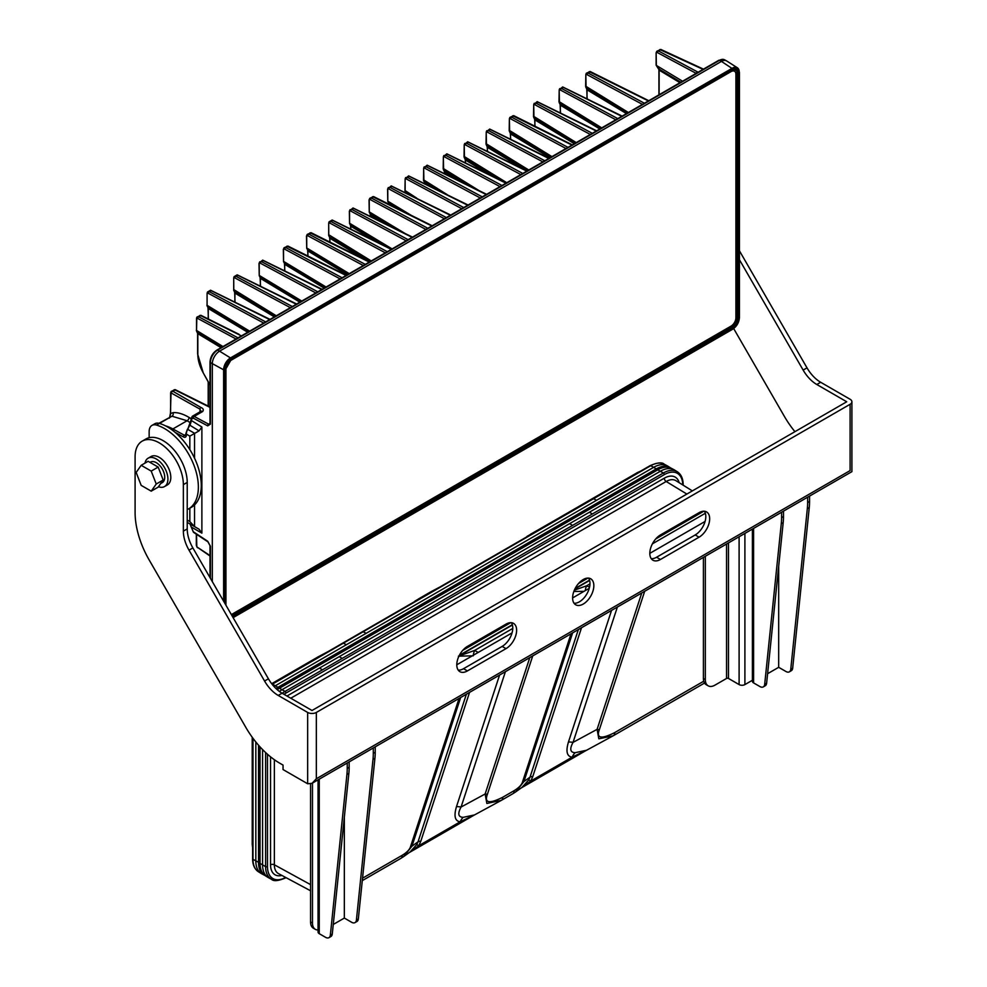 <?xml version="1.0" encoding="UTF-8"?>
<svg xmlns="http://www.w3.org/2000/svg" width="987" height="987" viewBox="0 0 987 987"><rect width="100%" height="100%" fill="white"/><g stroke="black" fill="none" stroke-linecap="round" stroke-linejoin="round"><path stroke-width="1.48" d="M233.018 617.467L732.847 328.893A9.019 5.206 120 0 0 739.214 317.851L739.214 72.656A9.019 5.206 120 0 0 732.847 68.979L721.448 61.404L219.558 351.175L217.609 350.089L719.511 60.318A10.191 5.885 -60 0 1 724.532 59.788L726.506 60.861A10.24 5.91 -60 0 1 726.691 60.972L737.338 67.745A9.697 5.601 120 0 0 732.379 68.152L230.477 357.923L219.558 351.175A10.24 5.91 -60 0 0 212.316 363.709L212.316 581.602M698.105 72.236L697.427 71.854A1.369 0.839 -61.8 0 0 696.526 73.149M642.438 104.375L586.142 74.185L586.401 73.235L590.177 71.52L648.78 100.711A1.369 0.814 116.5 0 0 648.163 100.81L648.397 100.933M644.412 103.24L588.129 73.05L590.029 71.94M615.802 119.748L559.506 89.558L562.664 86.942L622.143 116.096A1.369 0.814 116.5 0 0 621.526 116.195L621.761 116.306M617.776 118.613L561.48 88.435L563.392 87.312M590.325 134.466L534.016 104.277L537.187 101.649L596.666 130.802A1.369 0.814 116.5 0 0 596.037 130.901L596.284 131.024M592.286 133.331L536.003 103.141L537.915 102.031M565.995 148.506L509.699 118.317L509.958 117.367L513.733 115.652L572.337 144.842A1.369 0.814 116.5 0 0 571.72 144.941L571.954 145.064M567.969 147.371L511.685 117.182L513.585 116.071M542.838 161.88L486.529 131.69L489.7 129.063L549.179 158.216A1.369 0.814 116.5 0 0 548.55 158.315L548.797 158.438M544.799 160.745L488.516 130.555L490.416 129.445M520.828 174.588L464.532 144.398L467.69 141.77L527.169 170.924A1.369 0.814 116.5 0 0 526.552 171.022L526.787 171.146M522.789 173.453L466.506 143.263L468.418 142.153M499.977 186.617L443.681 156.427L446.84 153.812L506.319 182.965A1.369 0.814 116.5 0 0 505.702 183.064L505.936 183.175M501.951 185.482L445.655 155.304L447.567 154.182M480.287 197.992L423.991 167.802L427.149 165.174L486.628 194.328A1.369 0.814 116.5 0 0 486.011 194.427L486.246 194.55M482.261 196.857L425.965 166.667L427.877 165.557M461.756 208.689L405.46 178.499L408.618 175.871L468.097 205.025A1.369 0.814 116.5 0 0 467.48 205.123L467.715 205.247M463.73 207.554L407.434 177.376L409.346 176.254M444.384 218.719L388.088 188.529L391.247 185.901L450.726 215.055A1.369 0.814 116.5 0 0 450.109 215.154L450.343 215.277M446.346 217.584L390.062 187.407L391.975 186.284M425.853 229.416L369.557 199.226L369.817 198.276L373.592 196.573L432.195 225.764A1.369 0.814 116.5 0 0 431.578 225.863L431.812 225.974M427.815 228.281L371.531 198.103L373.444 196.981M406.163 240.791L349.867 210.589L353.025 207.973L412.504 237.127A1.369 0.814 116.5 0 0 411.887 237.225L412.122 237.349M408.124 239.656L351.841 209.466L353.753 208.343M366.128 260.112L330.003 238.323L328.696 235.276L328.696 223.494L329.053 221.841L332.175 220.015L391.654 249.168A1.369 0.814 116.5 0 0 391.037 249.267L391.271 249.378M387.286 251.685L330.99 221.507L332.903 220.385M363.302 265.528L307.006 235.338L307.278 234.388L311.041 232.673L369.644 261.863A1.369 0.814 116.5 0 0 369.027 261.962L369.274 262.086M365.276 264.393L308.993 234.215L310.893 233.092M340.145 278.902L283.837 248.712L284.108 247.762L287.883 246.047L346.486 275.237A1.369 0.814 116.5 0 0 345.857 275.336L346.104 275.459M342.107 277.766L285.823 247.589L287.735 246.466M315.815 292.942L259.519 262.752L262.69 260.136L322.157 289.29A1.369 0.814 116.5 0 0 321.54 289.388L321.787 289.499M317.789 291.807L261.506 261.629L263.406 260.506M274.361 316.889L235.029 293.151L233.722 290.104L233.722 278.322L234.079 276.668L237.201 274.842L296.68 303.996A1.369 0.814 116.5 0 0 296.063 304.095L296.297 304.218M292.3 306.525L236.016 276.335L237.929 275.225M247.725 332.261L208.393 308.536L207.085 305.489L207.085 293.707L207.443 292.053L210.564 290.227L270.043 319.381A1.369 0.814 116.5 0 0 269.414 319.48L269.661 319.591M265.663 321.898L209.38 291.72L211.292 290.597M241.42 335.901L200.805 315.68L196.944 317.111M237.176 338.356A1.369 0.839 -61.8 0 1 237.793 337.739L238.027 337.862M241.79 335.691A1.369 0.814 116.5 0 0 241.173 335.777M200.719 315.717L199.867 315.433M237.793 337.739L198.806 316.827L196.832 317.962L196.869 317.16L196.524 318.258M191.453 418.155A1.369 0.79 0 0 0 191.046 418.71L192.292 416.292L194.168 416.415L208.639 424.176L210.021 423.596A1.369 0.79 0 0 0 210.404 424.139L210.404 362.574A10.191 5.885 -60 0 1 217.609 350.089A1.369 0.79 60 0 0 216.943 350.04L718.844 60.269A1.369 0.79 60 0 1 719.511 60.318L721.448 61.404A10.24 5.91 -60 0 1 726.506 60.861M210.021 555.582L196.832 546.884L210.021 556.014M192.292 416.292L200.756 411.394A4.096 2.369 60 0 1 202.656 411.517C203.853 409.852 203.285 408.507 200.978 407.483L172.885 391.271L171.207 391.432L170.924 392.357L175.081 390.001L210.021 407.397M210.021 423.386L208.639 424.176A1.369 0.839 118.2 0 0 207.702 425.866L210.404 424.139M187.222 520.063L189.837 521.568L194.538 526.602L199.053 529.205L201.879 533.14L201.879 427.013L191.429 420.548L191.429 419.265L193.23 418.106L207.702 425.866M210.404 578.296L210.404 546.193L207.702 541.246L193.23 531.697L190.035 523.998L187.715 522.654L194.661 526.663M236.066 338.997L196.832 317.962L196.512 330.596L197.758 333.137M221.051 347.658L197.819 333.643L197.819 354.259C197.819 360.082 199.633 366.276 203.236 372.864L210.021 384.893M174.995 390.038L174.144 389.754M200.003 411.826L200.003 409.149A1.369 0.864 -60 0 1 200.978 407.483M170.652 392.678L200.003 409.149L200.669 411.443M189.837 449.603L189.837 436.131L199.053 430.887L201.879 427.013M199.053 430.887L190.035 425.311L191.429 420.548A1.369 0.79 0 0 1 191.046 419.993L191.046 418.71A1.369 0.79 0 0 0 191.429 419.265M169.826 417.007L170.628 413.565L173.033 412.652C177.746 412.295 183.088 413.874 189.06 417.427L191.046 418.636M189.751 425.15L187.715 429.333L194.661 433.342M158.956 423.287L171.96 416.206L187.086 420.746A2.727 1.703 121.4 0 0 189.06 417.427M170.628 413.035L170.628 393.221M679.969 82.711L659.119 70.126A3.417 1.999 121.1 0 0 658.798 68.93L680.82 82.217M659.119 94.74L659.131 68.683L659.119 70.126L659.131 68.683L656.33 65.401L682.535 81.218M659.809 49.572L703.089 69.361M660.636 49.843L656.75 51.324M697.427 71.854L658.625 51.04L656.639 52.175L656.688 51.386L656.33 52.484M656.33 64.71L656.133 52.755L656.133 65.093M207.665 291.905L207.097 293.151M207.517 292.004L209.38 291.72L207.393 292.843L263.702 323.033M269.414 319.48L210.441 290.314M234.301 276.52L233.734 277.766M234.153 276.619L236.016 276.335L234.042 277.47L290.338 307.66M296.063 304.095L237.077 274.941M299.838 302.17L260.506 278.445L259.211 275.398L301.751 301.06M259.778 261.814L259.211 263.06M259.63 261.913L261.506 261.629L259.013 263.344L259.211 274.842M321.54 289.388L262.554 260.223M324.168 288.13L284.836 264.393L283.528 261.345L326.08 287.02M284.108 247.762L283.54 249.02M283.96 247.873L285.823 247.589L283.331 249.292L283.528 260.802M345.857 275.336L286.884 246.182M347.325 274.756L307.993 251.019L306.698 247.971L349.25 273.646M307.278 234.388L306.698 235.646M307.117 234.499L308.993 234.215L306.501 235.918L306.698 247.429M369.027 261.962L310.041 232.809M329.276 221.68L328.708 222.939M329.127 221.791L330.99 221.507L329.016 222.63L385.312 252.82M391.037 249.267L332.051 220.101M375.146 240.939L350.854 226.282L349.546 223.235L392.098 248.909M350.126 209.651L349.558 210.897M349.978 209.75L351.841 209.466L349.361 211.181L349.546 222.692M411.887 237.225L352.902 208.072M383.005 222.433L370.544 214.919L369.237 211.86L404.485 233.129M369.817 198.276L369.249 199.534M369.669 198.387L371.531 198.103L369.052 199.818L369.237 211.317M431.578 225.863L372.592 196.697M389.705 204.593L387.768 201.163L411.184 215.302M388.347 187.579L387.78 188.838M388.199 187.69L390.062 187.407L387.583 189.109L387.768 200.62M450.109 215.154L391.123 186M409.05 194.303L405.139 191.133L405.139 179.363L407.434 177.376L405.571 177.66M405.719 177.549L405.151 178.807M467.48 205.123L408.495 175.97M439.412 190.738L423.929 181.398L423.67 168.654L425.965 166.667L424.102 166.963M424.25 166.852L423.682 168.111M486.011 194.427L427.026 165.273M470.922 186.506L443.619 170.035L443.36 157.291L445.655 155.304L443.792 155.588M443.94 155.49L443.373 156.736M505.702 183.064L446.716 153.898M503.604 181.608L464.47 157.994L464.211 145.249L466.506 143.263L464.643 143.547M464.791 143.448L464.223 144.707M526.552 171.022L467.567 141.869M528.082 170.393L486.48 145.286L486.221 132.554L488.516 130.555L486.653 130.852M486.801 130.74L486.221 131.999M548.55 158.315L489.577 129.161M551.252 157.019L509.637 131.913L509.378 119.18L511.685 117.182L509.81 117.478M509.958 117.367L509.391 118.625M571.72 144.941L512.734 115.787M575.569 142.979L533.967 117.872L533.708 105.128L536.003 103.141L534.14 103.425M534.288 103.327L533.72 104.585M596.037 130.901L537.064 101.747M601.058 128.273L559.444 103.166L559.185 90.422L561.48 88.435L559.617 88.719M559.765 88.62L559.197 89.866M621.526 116.195L562.541 87.029M627.695 112.888L586.081 87.781L585.822 75.037L588.129 73.05L586.253 73.334M586.401 73.235L585.834 74.481M648.163 100.81L589.177 71.656M643.561 103.734A1.369 0.839 -61.8 0 1 644.178 103.117M616.912 119.106A1.369 0.839 -61.8 0 1 617.529 118.489M591.435 133.825A1.369 0.839 -61.8 0 1 592.052 133.208M567.118 147.865A1.369 0.839 -61.8 0 1 567.735 147.248M543.948 161.239A1.369 0.839 -61.8 0 1 544.565 160.622M521.938 173.946A1.369 0.839 -61.8 0 1 522.555 173.33M501.1 185.975A1.369 0.839 -61.8 0 1 501.717 185.359M481.409 197.351A1.369 0.839 -61.8 0 1 482.026 196.734M462.878 208.047A1.369 0.839 -61.8 0 1 463.495 207.43M445.495 218.078A1.369 0.839 -61.8 0 1 446.112 217.461M426.964 228.774A1.369 0.839 -61.8 0 1 427.581 228.157M407.273 240.149A1.369 0.839 -61.8 0 1 407.89 239.533M386.435 252.178A1.369 0.839 -61.8 0 1 387.052 251.562M364.425 264.886A1.369 0.839 -61.8 0 1 365.042 264.269M341.255 278.26A1.369 0.839 -61.8 0 1 341.872 277.643M316.938 292.3A1.369 0.839 -61.8 0 1 317.555 291.683M291.449 307.019A1.369 0.839 -61.8 0 1 292.066 306.402M264.812 322.391A1.369 0.839 -61.8 0 1 265.429 321.774M425.607 183.866L423.731 180.929M457.129 179.634L444.668 172.12L443.422 169.554M489.811 174.736L465.519 160.079L464.26 157.525M523.641 169.172L487.516 147.371L486.27 144.818M550.018 157.735L510.686 133.998L509.44 131.444M574.348 143.695L535.003 119.958L533.757 117.404M599.825 128.976L560.493 105.251L559.247 102.685M626.461 113.604L587.129 89.866L585.883 87.312M231.365 614.605L731.083 326.092A6.823 3.936 120 0 0 735.92 317.74L735.92 74.37A6.823 3.936 120 0 0 734.501 71.237A6.823 3.936 120 0 0 731.083 71.582L230.761 360.44A6.823 3.936 120 0 0 225.937 368.793L225.937 605.204M151.973 425.397L154.86 423.731A13.645 7.884 60 0 1 159.376 423.398A47.771 27.587 60 0 1 196.906 463.754A47.771 27.587 60 0 1 191.367 507.318L188.468 508.984A47.771 27.587 -120 0 0 194.007 465.42A47.771 27.587 -120 0 0 156.477 425.064A13.645 7.884 -120 0 0 151.973 425.397A13.645 7.884 -120 0 0 149.148 431.652L149.148 437.685M187.222 509.637A47.771 27.587 -120 0 0 188.468 508.984M850.103 404.288L316.346 712.441L316.346 778.755L850.103 470.589C852.447 471.946 852.447 471.946 850.103 470.589L850.103 404.288A6.144 3.541 0 0 0 851.904 401.771A6.144 3.541 0 0 0 850.103 399.266L820.666 382.265A27.303 15.767 -120 0 1 807.008 367.855L739.423 250.784M316.346 778.755L312.003 783.345L307.66 783.764L283.047 769.564L283.047 765.098L279.876 763.272A68.251 39.406 -120 0 1 245.751 727.246L149.234 560.073A68.251 39.406 -120 0 1 135.096 512.5L135.096 456.784A34.126 19.703 60 0 1 142.165 441.152L146.027 438.931A34.126 19.703 60 0 1 172.318 448.073A34.126 19.703 60 0 1 187.222 482.409L187.222 528.909A27.303 15.767 -120 0 0 192.872 547.933L268.427 678.809A27.303 15.767 -120 0 0 282.085 693.207L312.003 710.492L846.723 401.771L816.804 384.498A27.303 15.767 60 0 1 803.147 370.088L807.008 367.855M739.423 259.704L803.147 370.088M794.93 431.677A68.251 39.406 -120 0 1 784.332 416.304L733.674 328.56M142.165 441.152A34.126 19.703 60 0 1 168.456 450.294A34.126 19.703 60 0 1 183.36 484.642L183.36 531.129L187.222 528.909M316.346 712.441A6.144 3.541 0 0 1 307.66 712.441L278.223 695.44A27.303 15.767 60 0 1 264.565 681.03L189.01 550.154A27.303 15.767 60 0 1 183.36 531.129M660.439 559.481A15.015 8.673 -60 0 1 652.938 560.221A15.015 8.673 -60 0 1 650.63 548.192A15.015 8.673 -60 0 1 660.439 534.954L699.055 512.672A15.015 8.673 -60 0 1 706.556 511.92A15.015 8.673 -60 0 1 708.863 523.949A15.015 8.673 -60 0 1 699.055 537.187L660.439 559.481L656.577 557.248A15.015 8.673 -60 0 1 651.26 558.667M704.373 511.241A15.015 8.673 -60 0 1 704.385 523.505A15.015 8.673 -60 0 1 695.193 534.954L656.577 557.248M467.406 646.411L506.01 624.117A15.015 8.673 -60 0 1 513.524 623.377A15.015 8.673 -60 0 1 515.819 635.406A15.015 8.673 -60 0 1 506.01 648.632L467.406 670.926A15.015 8.673 -60 0 1 459.893 671.666A15.015 8.673 -60 0 1 457.598 659.637A15.015 8.673 -60 0 1 467.406 646.411M511.34 622.698A15.015 8.673 -60 0 1 511.352 634.962A15.015 8.673 -60 0 1 502.149 646.411L463.545 668.692A15.015 8.673 -60 0 1 458.215 670.124M572.608 597.925A15.015 8.673 -60 0 1 579.159 582.811A15.015 8.673 -60 0 1 590.732 578.789A15.015 8.673 -60 0 1 593.841 585.661A15.015 8.673 -60 0 1 587.29 600.775A15.015 8.673 -60 0 1 575.717 604.797A15.015 8.673 -60 0 1 572.608 597.925L589.251 588.314M588.548 578.111A15.015 8.673 -60 0 1 589.979 583.44A15.015 8.673 -60 0 1 584.662 597.135A15.015 8.673 -60 0 1 574.039 603.242M705.076 521.444L649.828 553.349M512.043 632.901L456.784 664.794M156.23 484.025L151.208 471.095L141.178 465.309L136.169 472.44L141.178 485.37L151.208 491.156L156.23 484.025L163.176 480.015L158.167 487.146L151.208 491.156M151.208 471.095L158.167 467.085L163.176 480.015M158.167 467.085L148.136 461.299L141.178 465.309M149.975 462.36L150.406 462.113A11.856 6.847 60 0 1 159.536 465.284A11.856 6.847 60 0 1 164.718 477.227A11.856 6.847 60 0 1 162.263 482.655L160.684 483.568M144.99 463.1A16.384 9.463 60 0 1 148.136 458.19L151.036 456.525A16.384 9.463 60 0 1 163.657 460.917A16.384 9.463 60 0 1 170.813 477.4A16.384 9.463 60 0 1 167.42 484.901L164.521 486.566A16.384 9.463 60 0 1 158.438 486.751M148.136 458.19A16.384 9.463 60 0 1 160.77 462.582A16.384 9.463 60 0 1 167.913 479.065A16.384 9.463 60 0 1 164.521 486.566M279.383 691.431A27.574 15.915 -60 0 1 282.085 689.654L660.439 471.206A27.574 15.915 -60 0 1 673.973 469.701A27.574 15.915 -60 0 1 674.479 469.997L677.353 471.774A27.463 15.854 120 0 0 663.363 472.983L657.626 469.763L279.407 688.186M574.348 590.189L586.599 585.809L589.547 587.179M585.279 590.608A13.645 10.956 102.1 0 1 586.599 585.809L589.979 583.86M573.842 591.497L584.07 591.312M644.684 591.275L599.393 729.541C596.062 738.424 601.169 739.436 614.753 732.576L703.743 681.203M599.393 729.541A6.823 1.9 -161.9 0 1 597.098 729.356L598.825 738.819L613.124 735.808A6.823 3.936 60 0 0 613.334 735.71L704.533 683.053M575.113 752.711A13.645 10.956 -77.9 0 0 572.127 757.165L586.401 750.293L575.113 752.711C570.141 752.452 569.462 749.01 573.04 742.384A13.645 3.812 18.1 0 0 568.45 742.014L611.545 610.398M578.345 629.57L530.007 777.176A13.645 3.812 -161.9 0 1 532.795 776.51L530.784 781.038L572.127 757.165C566.883 756.424 565.662 751.366 568.45 742.014M473.267 655.824L458.412 656.182L474.636 650.445L478.202 652.432M513.006 793.622L515.695 791.882L523.937 781.531L530.007 777.176L528.699 779.952L530.784 781.038L521.21 787.934L584.452 751.428M585.538 750.811L613.334 735.71A6.823 3.936 60 0 0 614.753 732.576M528.699 779.952L521.963 787.404L515.757 791.845M532.721 655.911L487.43 794.177C484.099 803.06 489.207 804.084 502.79 797.225L514.252 790.599C518.989 787.675 521.753 784.764 522.542 781.864L571.029 633.79M515.695 791.882L512.833 793.733A6.823 3.936 60 0 1 512.623 793.844M469.553 692.38L420.832 841.158L418.821 845.674L409.247 852.583L472.489 816.064M473.575 815.447L501.162 800.457A6.823 3.936 60 0 0 501.371 800.346L512.833 793.733A6.823 3.936 60 0 0 514.252 790.599M401.043 858.258L403.732 856.531L411.974 846.167L418.044 841.825L416.736 844.601L418.821 845.674L460.164 821.801A13.645 10.956 -77.9 0 1 463.15 817.347L474.439 814.941L460.164 821.801C454.921 821.061 453.699 816.015 456.487 806.65L499.582 675.046M463.15 817.347C458.178 817.088 457.499 813.646 461.077 807.033A13.645 3.812 18.1 0 0 456.487 806.65M529.797 657.601L485.135 793.992L486.862 803.455L501.371 800.346A6.823 3.936 60 0 0 502.79 797.225M473.316 655.245A13.645 10.956 102.1 0 1 474.636 650.445L512.759 628.435M403.732 856.531L400.87 858.369A6.823 3.936 60 0 1 400.66 858.48M416.736 844.601L410 852.04L403.794 856.482M286.045 877.653L285.662 877.875C278.359 880.984 273.646 881.465 271.536 879.318L268.563 877.727A27.574 15.915 -60 0 1 268.045 877.431A27.574 15.915 -60 0 1 262.591 864.957L262.591 749.589M272.153 684.299A27.463 15.854 -60 0 1 272.412 684.151L343.39 643.179L346.363 644.745L343.39 643.179L363.167 631.754L366.14 633.321L363.167 631.754L593.569 498.731L596.53 500.298L593.569 498.731L650.766 465.704A1.369 0.79 -120 0 0 650.112 465.654C657.416 462.545 662.129 462.064 664.239 464.211A27.463 15.854 120 0 0 650.766 465.704L656.306 468.899A27.476 15.866 -60 0 1 670.284 467.69L667.73 466.098A27.574 15.915 120 0 0 667.212 465.802A27.574 15.915 120 0 0 653.69 467.307L275.336 685.755L277.939 687.334L656.306 468.899L278.211 687.742L656.565 469.281M666.299 467.098A26.896 15.533 120 0 0 656.774 469.652L657.058 470.231M271.943 684.04A1.369 0.79 60 0 1 272.412 684.151L275.336 685.755A27.574 15.915 120 0 0 274.041 686.545M255.83 741.977L255.83 861.059A27.574 15.915 120 0 0 261.296 873.532A27.574 15.915 120 0 0 261.802 873.828L264.467 875.247A27.476 15.866 -60 0 1 258.52 862.527L258.52 745.185M276.002 688.568A27.476 15.866 -60 0 1 277.939 687.334L278.211 687.742A27.18 15.693 -60 0 0 276.36 688.914M523.147 538.951L525.639 537.52M439.375 587.314L431.307 591.558M411.184 603.6L413.676 602.156M656.811 469.676L278.445 688.112L278.704 688.679M327.413 651.963L319.344 656.195M312.509 783.049A13.645 7.884 120 0 0 312.484 783.764L312.484 923.079A13.645 7.884 120 0 0 315.322 929.335A13.645 7.884 120 0 0 318.048 929.964M310.56 783.974L310.56 921.969A13.645 7.884 -60 0 0 313.385 928.224L315.322 929.335M705.323 556.261L705.323 679.562A13.645 7.884 120 0 0 708.148 685.817L706.223 684.707A13.645 7.884 -60 0 1 703.398 678.451L703.398 557.371M744.901 533.412L744.901 684.583A4.096 2.369 180 0 1 739.103 684.583L728.492 678.451A1.369 0.79 0 0 0 726.555 678.451L726.555 543.997M744.901 684.583L752.39 680.265M708.148 685.817A13.645 7.884 120 0 0 714.97 685.138L726.555 678.451M781.272 523.678A68.251 39.406 -120 0 0 781.581 517.62L783.505 516.509A68.251 39.406 60 0 1 783.197 522.567L766.615 683.251A6.823 3.936 60 0 1 765.233 685.768L763.296 686.89A6.823 3.936 -120 0 0 764.678 684.373L781.272 523.678L783.197 522.567M752.39 529.094L752.39 681.24A4.096 2.369 180 0 0 753.587 682.905L759.891 686.545A6.823 3.936 -120 0 0 763.296 686.89M807.699 497.152A4.096 2.369 120 0 0 807.637 497.904L807.637 502.58L809.562 501.458A68.251 39.406 60 0 1 809.266 507.515L792.672 668.211A6.823 3.936 60 0 1 791.29 670.728L789.366 671.839A6.823 3.936 -120 0 0 790.747 669.322L807.329 508.638A68.251 39.406 -120 0 0 807.637 502.58M778.681 566.378L778.681 667.311L767.602 673.702M789.366 671.839A6.823 3.936 -120 0 1 785.948 671.505L778.681 667.311M783.505 516.509L783.505 511.834A4.096 2.369 120 0 0 783.444 511.155M781.581 512.241L781.581 517.62M809.562 501.458L809.562 496.079M346.93 774.437A68.251 39.406 -120 0 0 347.239 768.379L349.164 767.269A68.251 39.406 60 0 1 348.867 773.327L332.274 934.023A6.823 3.936 60 0 1 330.892 936.54L328.967 937.65A6.823 3.936 -120 0 0 330.349 935.133L346.93 774.437L348.867 773.327M318.048 779.853L318.048 931.999A4.096 2.369 180 0 0 319.245 933.677L325.55 937.317A6.823 3.936 -120 0 0 328.967 937.65M373.357 747.912A4.096 2.369 120 0 0 373.296 748.664L373.296 753.34L375.233 752.23A68.251 39.406 60 0 1 374.924 758.275L358.33 918.971A6.823 3.936 60 0 1 356.949 921.488L355.024 922.598A6.823 3.936 -120 0 0 356.406 920.081L373 759.398A68.251 39.406 -120 0 0 373.296 753.34M344.34 817.15L344.34 918.07L333.261 924.461M355.024 922.598A6.823 3.936 -120 0 1 351.606 922.265L344.34 918.07M349.164 767.269L349.164 762.593A4.096 2.369 120 0 0 349.102 761.927M347.239 763L347.239 768.379M375.233 752.23L375.233 746.838M210.021 423.596L210.021 362.019A1.369 0.79 0 0 0 210.404 362.574L223.617 369.804L223.617 601.182M732.847 68.979L230.946 358.75L230.477 357.923A9.697 5.601 120 0 0 223.617 369.804L224.567 369.792L224.567 602.823M230.946 358.75A9.019 5.206 120 0 0 224.567 369.792M225.653 604.698L225.653 369.163A7.489 4.318 -60 0 1 230.946 359.996L732.847 70.225A7.489 4.318 -60 0 1 738.14 73.285L738.14 318.48A7.489 4.318 -60 0 1 732.847 327.647L232.476 616.53M732.847 327.647L732.379 326.82L232.007 615.703M731.145 326.055L732.379 326.82A6.798 3.923 -60 0 0 737.19 318.493L737.19 73.297A6.798 3.923 -60 0 0 735.697 70.139A6.798 3.923 -60 0 0 732.835 70.274M210.021 577.629L210.021 545.651A1.369 0.79 0 0 0 210.404 546.193M196.512 318.813L196.512 330.053M222.285 346.955L196.771 331.558L196.327 330.324L222.963 346.56M202.656 411.517L194.168 416.415A1.369 0.839 118.2 0 0 193.23 418.106M210.021 545.651L207.936 541.838L193.464 532.289L191.046 526.564A1.369 0.79 -0 0 0 191.429 527.107L201.879 533.14M196.512 534.3L196.808 546.823M221.742 347.264L197.363 332.385M203.236 372.864L197.622 353.988L197.622 333.372L196.573 331.089M194.538 526.602L194.538 504.925M194.538 458.215L194.538 433.404M191.046 526.564L190.035 523.998L199.053 529.205M210.021 385.14L203.236 372.876M171.059 391.531L170.443 413.294L169.48 418.081M189.837 436.131L186.309 434.083A6.823 3.936 -60 0 1 187.715 429.333L191.046 419.993M189.837 521.568L189.837 508.206M187.222 521.753A1.369 1.11 -60 0 0 187.715 522.654L190.035 523.998L187.715 522.654A6.823 3.936 -60 0 1 187.222 522.271M173.033 412.652A2.727 2.221 86.4 0 1 171.96 416.206L159.462 423.423M165.508 425.866A47.771 27.587 60 0 1 172.873 428.95L187.086 420.746L190.528 422.843M172.071 429.95A1.369 0.814 118.7 0 1 172.873 428.95L184.421 435.267A2.727 1.579 -120 0 0 185.741 435.378L185.901 434.675A1.369 0.79 0 0 0 186.309 435.242L186.309 434.083A1.369 0.79 0 0 1 185.901 433.527L187.431 429.172M175.192 432.417L183.483 436.957A1.369 0.814 118.7 0 1 184.421 435.267L185.901 434.416M186.309 432.972A1.369 0.79 0 0 0 185.901 433.527L185.901 434.675M183.483 436.957A4.096 2.369 -120 0 0 186.309 435.242M187.431 520.914A1.369 1.11 -60 0 0 187.222 521.654M696.156 73.359L656.639 52.175L656.33 53.027M739.214 72.656L739.238 72.113A9.697 5.601 120 0 0 737.338 67.745L739.423 72.384L739.423 317.58C739.029 322.527 736.795 326.401 732.699 329.214L233.117 617.64M738.14 73.285L735.525 72.409M738.14 318.48L735.92 317.802M600.503 128.581L560.098 104.166L560.493 112.789M248.403 331.866L207.998 307.438L208.393 319.048M208.393 382.253L208.393 406.175M208.195 318.949L208.331 308.018M627.152 113.209L586.734 88.781L587.129 98.651M586.944 98.552L587.068 89.361M560.295 112.691L560.431 104.733M575.026 143.3L534.621 118.872L535.003 126.25M534.818 126.163L534.954 119.452M550.709 157.34L510.291 132.912L510.686 139.056M510.489 138.957L510.624 133.492M527.539 170.714L487.134 146.286L487.516 151.184M487.331 151.085L487.467 146.866M497.485 178.561L465.124 158.993L465.519 162.633M465.321 162.547L465.457 159.573M464.815 183.459L444.273 171.035L444.668 173.428M444.471 173.33L444.606 171.615M433.293 187.69L424.583 182.398L424.978 183.557M397.391 208.43L388.681 203.125L389.075 204.284M390.692 226.257L370.15 213.821L370.544 216.227M370.347 216.128L370.483 214.401M382.82 244.764L350.459 225.196L350.854 228.836M350.656 228.75L350.792 225.776M370.014 261.654L329.609 237.225L330.003 242.123M329.806 242.025L329.942 237.805M348.016 274.361L307.611 249.933L307.993 256.077M307.808 255.978L307.932 250.513M324.846 287.735L284.441 263.307L284.836 270.697M284.638 270.598L284.774 263.887M300.529 301.775L260.112 277.347L260.506 285.983M260.321 285.885L260.445 277.927M275.04 316.482L234.635 292.066L235.029 301.936M234.832 301.837L234.968 292.645M207.085 293.707L207.085 304.934M234.561 291.893L275.595 316.173M233.722 289.561L276.274 315.778M233.722 278.322L233.783 290.597M260.05 277.187L301.072 301.467M259.26 275.879L259.211 263.615M284.367 263.147L325.389 287.414M283.577 261.839L283.528 249.575M307.537 249.773L348.559 274.041M306.747 248.465L306.698 236.201M329.535 237.065L370.569 261.345M328.696 234.721L371.248 260.938M328.696 223.494L328.757 235.757M350.385 225.024L388.94 247.811M349.595 223.728L349.546 211.452M370.076 213.661L396.799 229.305M369.286 212.353L369.237 200.09M388.607 202.964L403.498 211.465M387.817 201.656L387.768 189.393M405.817 192.687L405.201 191.626M416.736 198.128L405.139 190.59M405.139 179.363L404.954 190.861L405.743 192.662M447.086 194.562L423.67 179.893M423.67 168.654L423.485 180.165L424.521 182.237M478.609 190.331L443.36 168.518M443.36 157.291L443.175 168.789L444.212 170.862M506.763 182.706L464.211 156.489M464.211 145.249L464.026 156.76L465.05 158.833M528.773 169.998L486.221 143.781M486.221 132.554L486.023 144.053L487.06 146.125M551.93 156.625L509.378 130.407M509.378 119.18L509.193 130.679L510.23 132.751M576.26 142.584L533.708 116.367M533.708 105.128L533.511 116.639L534.547 118.699M601.737 127.878L559.185 101.649M559.185 90.422L559 101.92L560.024 103.993M628.374 112.493L585.822 86.276M585.822 75.037L585.636 86.548L586.673 88.608M248.946 331.558L207.344 306.451L206.888 305.205L249.637 331.163M207.134 305.97L207.924 307.278M159.376 423.398L156.477 425.064M816.804 384.498L820.666 382.265M187.222 482.409L183.36 484.642M189.01 550.154L192.872 547.933M264.565 681.03L268.427 678.809M278.223 695.44L282.085 693.207M307.66 712.441L307.66 783.764M695.193 534.954L699.055 537.187M502.149 646.411L506.01 648.632M463.545 668.692L467.406 670.926M641.76 592.953L597.098 729.356L573.04 742.384L617.368 607.042M592.385 513.956L589.412 512.216L592.385 513.956L572.596 525.38L569.635 523.641L572.596 525.38L342.205 658.403L339.232 656.651L342.205 658.403L322.428 669.828L319.455 668.076L322.428 669.828L285.009 691.431A1.369 0.79 60 0 1 285.946 693.084L664.3 474.636A1.369 0.79 -120 0 0 663.363 472.983L592.385 513.956M686.878 494.068L666.188 481.496A19.037 10.993 -60 0 1 675.873 480.657L692.368 490.897M673.973 469.701L671.308 468.27A27.476 15.866 120 0 0 657.823 469.775L279.198 688.309A27.18 15.693 -60 0 0 277.15 689.617M683.016 485.086A1.369 0.79 0 0 0 683.164 484.74C683.127 478.683 681.19 474.365 677.353 471.774M682.757 484.925A26.106 15.064 120 0 0 664.3 474.636M290.77 698.228L666.188 481.496A2.727 1.579 60 0 1 664.3 478.177A21.763 12.572 -60 0 1 679.155 482.68M703.756 511.217L655.738 538.951M587.931 578.086L578.518 583.527M510.723 622.674L462.693 650.396M589.609 580.442L574.94 588.906M705.347 513.265L652.419 543.825M589.523 580.134L575.199 588.412M512.315 624.722L459.374 655.282M512.401 625.018L459.128 655.775M581.516 627.744L532.795 776.51M522.542 781.864A6.823 1.9 18.1 0 0 523.937 781.531L572.62 632.877M487.43 794.177A6.823 1.9 -161.9 0 1 485.135 793.992L461.077 807.033L505.406 671.678M286.958 696.032L664.3 478.177M284.009 694.317A26.106 15.064 -60 0 1 285.946 693.084M285.625 877.431A26.106 15.064 -60 0 1 267.489 866.586L267.489 754.253M281.875 875.432A21.763 12.572 -60 0 1 270.549 864.822L270.549 756.832M661.611 468.023A27.18 15.693 120 0 0 657.761 469.75M282.196 693.281A27.463 15.854 -60 0 1 285.009 691.431L279.469 688.223A27.476 15.866 120 0 0 277.211 689.679M362.55 878.183L402.289 855.248A6.823 3.936 60 0 1 400.87 858.369L362.291 880.638M402.289 855.248C407.026 852.324 409.79 849.412 410.58 846.501L459.066 698.438M410.58 846.501A6.823 1.9 18.1 0 0 411.974 846.167L460.658 697.525M466.382 694.219L418.044 841.825A13.645 3.812 -161.9 0 1 420.832 841.158M310.56 884.623L274.361 864.797L274.361 759.719M310.56 890.78L278.482 873.606A19.037 10.993 -60 0 1 274.361 864.797A2.727 1.579 0 0 0 270.549 864.822M271.536 879.318A27.463 15.854 -60 0 1 265.589 866.611A1.369 0.79 0 0 0 267.489 866.586M265.589 752.513L265.589 866.611L260.05 863.415A27.476 15.866 120 0 0 265.478 875.839L268.045 877.431M260.05 746.9L260.05 863.415L259.988 746.826M260.42 867.561A27.18 15.693 -60 0 1 259.988 863.366M277.927 689.037A26.883 15.521 120 0 0 277.1 689.58L657.626 469.763C662.845 466.814 667.409 466.32 671.308 468.27M669.087 467.419A27.18 15.693 120 0 0 656.565 469.294L278.42 688.087A26.896 15.533 120 0 0 276.668 689.197M261.296 873.532L258.421 871.755A27.463 15.854 -60 0 1 252.993 859.332L259.001 862.564L259.001 745.728M258.421 871.755C254.584 869.165 252.647 864.846 252.61 858.789A1.369 0.79 0 0 0 252.993 859.332L252.993 738.301M263.628 874.346A27.18 15.693 -60 0 1 259.001 862.564L259.408 862.564A26.896 15.533 120 0 0 261.962 872.089M259.408 746.184L259.865 862.589M530.636 534.189A6.823 3.936 60 0 1 530.833 534.066A6.823 3.936 60 0 1 531.068 533.942L640.057 471.465M636.541 473.044A6.823 3.936 60 0 1 636.763 472.909A6.823 3.936 60 0 1 636.997 472.785A9.056 5.231 -60 0 1 637.75 472.403L640.588 471.157M317.913 657.009A6.823 3.936 60 0 1 318.135 656.861L271.672 683.683L318.369 656.75A6.823 3.936 60 0 0 318.135 656.861L328.116 651.556M418.673 598.838A6.823 3.936 60 0 1 418.87 598.702A6.823 3.936 60 0 1 419.105 598.591L430.332 592.101A6.823 3.936 60 0 0 430.098 592.225L440.079 586.92M252.228 843.342A6.823 3.936 0 0 0 252.216 843.601A6.823 3.936 0 0 0 252.228 843.873L252.61 847.179M252.216 737.24L252.277 844.712A9.056 5.231 -60 0 1 252.228 843.873L252.228 737.264M526.935 536.459L637.75 472.403M429.876 592.36A6.823 3.936 60 0 1 430.098 592.225L414.972 601.095M312.484 923.079L310.56 921.969M705.323 679.562L703.398 678.451M728.492 678.451L728.492 542.887M739.103 536.755L739.103 684.583M766.615 683.251L764.678 684.373M807.021 497.547L807.637 497.904M753.587 682.905L753.587 528.403M792.672 668.211L790.747 669.322M807.329 508.638L809.266 507.515M332.274 934.023L330.349 935.133M372.679 748.306L373.296 748.664M319.245 933.677L319.245 779.162M358.33 918.971L356.406 920.081M373 759.398L374.924 758.275M210.021 362.019C210.404 356.912 212.711 352.914 216.943 350.04M197.092 317.012L200.867 315.297L239.088 334.334M225.85 605.043L225.85 368.891L230.798 360.317L732.699 70.546L735.697 70.139M197.486 547.748L196.327 545.367L196.327 534.177M171.207 391.432L175.143 389.618L210.021 406.989M200.706 410.9L200.571 411.554M658.934 94.851L658.934 69.596L656.195 65.29M718.844 60.269L724.532 59.788M656.91 51.225L660.809 49.424L703.46 69.139M208.195 381.907L208.195 406.076M733.008 70.373L734.501 71.237M312.003 783.345L851.904 471.638L851.904 401.771M521.136 787.996L585.439 750.86M277.026 689.518L659.871 468.615M658.132 469.615L657.49 469.972M409.173 852.632L473.476 815.509M265.478 875.839C261.839 873.446 259.988 869.239 259.926 863.255L259.926 746.777M260.037 863.02L260.05 863.761M259.865 746.703L260.062 865.772M252.61 858.789L252.61 737.782M664.239 464.211L667.212 465.802M650.112 465.654L271.918 684.003M252.277 844.712L252.61 847.796"/></g></svg>
